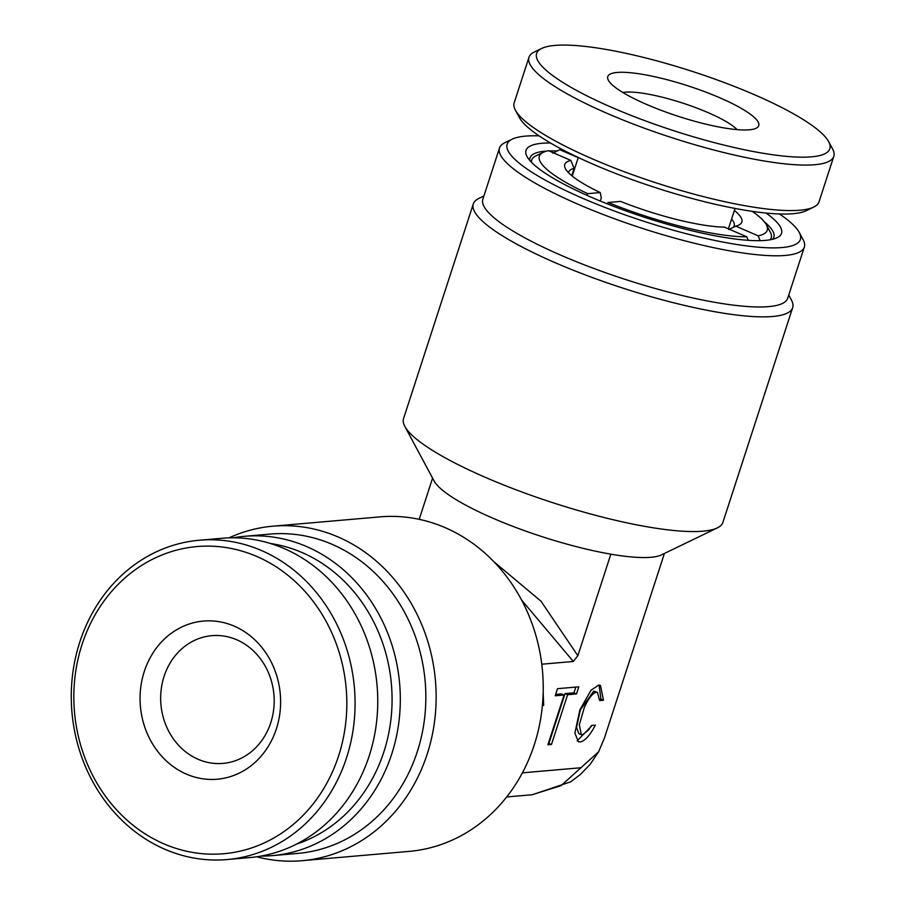 <?xml version="1.0" encoding="UTF-8"?>
<svg xmlns="http://www.w3.org/2000/svg" width="906" height="906" viewBox="0 0 906 906"><rect width="100%" height="100%" fill="white"/><g stroke="black" fill="none" stroke-linecap="round" stroke-linejoin="round"><path stroke-width="1.36" d="M499.5 148.006L482.864 199.184A160.26 32.299 18 0 0 560.825 255.186A160.26 32.299 18 0 0 787.699 298.233L804.335 247.044A160.26 32.299 -162 0 1 577.45 203.997A160.26 32.299 -162 0 1 499.5 148.006A160.26 32.299 -162 0 1 504.812 142.74L512.264 139.139A154.156 31.064 18 0 0 582.139 198.063A154.156 31.064 18 0 0 736.929 244.518A154.156 31.064 18 0 0 799.217 232.378A154.156 31.064 18 0 0 779.454 213.975M788.741 295.039L791.38 299.965A167.893 33.839 -162 0 1 792.648 307.7A167.893 33.839 -162 0 1 554.97 262.604A167.893 33.839 -162 0 1 473.306 203.941A167.893 33.839 -162 0 1 478.866 198.425L483.906 195.99M272.287 855.626L297.825 853.407A160.26 141.766 -95 0 0 417.304 751.663A160.26 141.766 -95 0 0 270.067 534.087L244.529 536.307A160.26 141.766 85 0 1 391.777 753.883A160.26 141.766 85 0 1 272.287 855.626A160.26 141.766 85 0 1 260.973 856.091M228.98 537.858A167.893 148.516 85 0 1 272.944 526.182A167.893 148.516 85 0 1 427.202 754.109A167.893 148.516 85 0 1 302.026 860.7A167.893 148.516 85 0 1 256.704 856.782M799.217 232.378L803.124 239.671A160.26 32.299 -162 0 1 804.335 247.044M766.046 213.046A134.315 27.067 -162 0 1 777.054 237.746A134.315 27.067 -162 0 1 591.358 197.259A134.315 27.067 -162 0 1 527.032 156.511A134.315 27.067 -162 0 1 550.463 143.001M557.179 150.996A128.21 25.832 18 0 0 549.093 150.962M546.737 151.076A128.21 25.832 18 0 0 529.987 157.904A128.21 25.832 18 0 0 529.772 160.419M296.59 844.075A154.156 136.364 -95 0 0 383.861 751.923A154.156 136.364 -95 0 0 270.464 543.498M233.306 537.802A160.26 141.766 85 0 1 244.529 536.307M473.306 203.941L403.544 418.629A167.893 33.839 18 0 0 404.812 426.364A167.893 33.839 18 0 0 485.208 477.292A167.893 33.839 18 0 0 717.326 527.904A167.893 33.839 18 0 0 722.897 522.388L792.648 307.7M717.326 527.904L661.437 554.902A122.106 24.609 -162 0 1 610.848 554.166A122.106 24.609 -162 0 1 492.626 518.096A122.106 24.609 -162 0 1 434.155 481.052L404.812 426.364M302.026 860.7L409.116 851.391A167.893 148.516 -95 0 0 534.291 744.8A167.893 148.516 -95 0 0 380.033 516.873L272.944 526.182M419.206 519.319L432.592 478.142M595.378 725.117C589.919 735.468 584.834 741.097 580.146 741.98L578.311 741.708L574.891 733.067L579.863 709.885L590.995 690.281L598.617 685.106L600.452 685.389L603.464 700.236L599.613 700.565L597.45 692.388L596.307 692.218C592.649 693.079 588.685 698.084 584.415 707.246L579.319 724.743L581.312 734.698L582.456 734.868L588.56 730.021L591.527 725.446L595.378 725.117M577.145 740.893L592.116 725.4M597.45 692.388L593.77 691.119L580.338 709.919L576.544 727.303L578.775 733.6L581.312 734.698M539.07 135.866A154.156 31.064 18 0 0 512.264 139.139M772.546 239.297A128.21 25.832 18 0 0 773.849 237.146A128.21 25.832 18 0 0 764.313 221.777M548.356 743.418L551.46 744.472L547.915 744.777L564.076 695.015L561.539 693.917L555.661 694.426M548.911 743.373L565.084 693.611L567.62 694.709L551.46 744.472M575.82 687.088L573.951 692.841L565.084 693.611M599.681 699.239L600.927 699.126L599.081 685.095M542.4 705.536L543.679 705.423L543.181 692.422M542.456 704.902L543.679 705.423M573.951 692.841L576.488 693.939L567.62 694.709M564.076 695.015L555.219 695.785L557.53 688.685L578.798 686.827L576.488 693.939M600.927 699.126L603.464 700.236M506.692 796.952L532.082 794.743L561.097 785.649L598.594 751.81L604.393 738.175L664.415 553.464M522.4 772.841L581.052 767.733M541.788 664.211L573.317 661.471L521.607 600.044M494.053 561.879L541.007 601.21L577.847 655.729L610.848 554.166M573.317 661.471L577.847 655.729M144.801 669.919A79.366 70.204 85 0 1 235.73 626.827A79.366 70.204 85 0 1 275.866 730.372A79.366 70.204 85 0 1 184.937 773.464A79.366 70.204 85 0 1 144.801 669.919M270.35 723.939A64.1 56.704 -95 0 0 211.868 635.661A64.1 56.704 -95 0 0 164.496 675.117A64.1 56.704 -95 0 0 222.978 763.396A64.1 56.704 -95 0 0 270.35 723.939M227.044 859.556L249.739 857.586A160.26 141.766 -95 0 0 368.176 758.956A160.26 141.766 -95 0 0 221.981 538.266L199.286 540.236A160.26 141.766 85 0 1 345.492 760.927A160.26 141.766 85 0 1 227.044 859.556A160.26 141.766 85 0 1 80.849 638.877A160.26 141.766 85 0 1 199.286 540.236M83.058 641.448A154.156 136.364 -95 0 0 160.996 842.557A154.156 136.364 -95 0 0 337.61 758.843A154.156 136.364 -95 0 0 259.66 557.745A154.156 136.364 -95 0 0 83.058 641.448M600.282 201.041L601.267 198.018L600.259 192.57A93.103 18.766 -162 0 1 565.457 168.776A93.103 18.766 -162 0 1 570.825 160.396L574.098 168.312L571.709 175.673M570.825 160.396L548.447 150.679A119.819 24.145 -162 0 0 543.328 152.299L535.876 155.9A125.923 25.379 -162 0 0 531.697 160.034A125.923 25.379 -162 0 0 531.471 162.276M586.578 195.152L587.756 193.657L600.259 192.57M748.254 240.328L746.816 236.828L724.438 227.112A93.103 18.766 -162 0 1 620.576 201.404L608.085 202.491L607.054 203.782M734.381 210.43A93.103 18.766 -162 0 1 738.764 225.084A93.103 18.766 -162 0 1 735.785 226.126L758.163 235.843L760.145 240.656M735.785 226.126L728.809 229.58M552.841 153.159L559.795 149.694L578.198 157.689M568.56 172.797A86.999 17.531 -162 0 1 568.719 172.061A86.999 17.531 -162 0 1 574.098 168.312M587.756 193.657A119.819 24.145 -162 0 1 543.328 152.299M746.816 236.828A119.819 24.145 -162 0 1 608.085 202.491M731.572 219.082A86.999 17.531 -162 0 1 734.2 225.832A86.999 17.531 -162 0 1 733.192 227.406M752.274 211.347A119.819 24.145 -162 0 1 766.351 224.767L770.259 232.061A125.923 25.379 -162 0 1 771.21 237.859A125.923 25.379 -162 0 1 770.077 239.796M766.351 224.767A119.819 24.145 -162 0 1 758.163 235.843M559.795 149.694A119.819 24.145 -162 0 1 562.603 149.716M617.983 72.389A79.366 15.991 -162 0 1 712.796 94.847A79.366 15.991 -162 0 1 756.091 128.256A79.366 15.991 -162 0 1 748.503 129.864A79.366 15.991 -162 0 1 668.639 113.057A79.366 15.991 -162 0 1 608.356 80.249A79.366 15.991 -162 0 1 617.983 72.389M737.156 129.637A64.1 12.922 18 0 0 685.921 104.156A64.1 12.922 18 0 0 625.91 92.129A64.1 12.922 18 0 0 622.864 92.491M813.713 207.089L806.261 210.69A154.156 31.064 -162 0 1 791.516 213.827A154.156 31.064 -162 0 1 636.408 181.177A154.156 31.064 -162 0 1 519.308 117.463L515.401 110.17A160.26 32.299 18 0 0 637.133 176.41A160.26 32.299 18 0 0 798.379 210.351A160.26 32.299 18 0 0 813.713 207.089A160.26 32.299 18 0 0 819.024 201.834L833.803 156.342A160.26 32.299 -162 0 1 813.169 164.847A160.26 32.299 -162 0 1 636.578 125.3A160.26 32.299 -162 0 1 528.968 57.293A160.26 32.299 -162 0 1 534.291 52.027L541.743 48.426A154.156 31.064 18 0 0 625.842 113.318A154.156 31.064 18 0 0 809.998 156.953A154.156 31.064 18 0 0 828.684 141.664A154.156 31.064 18 0 0 711.584 77.939A154.156 31.064 18 0 0 556.477 45.3A154.156 31.064 18 0 0 541.743 48.426M528.968 57.293L514.189 102.786A160.26 32.299 18 0 0 515.401 110.17M828.684 141.664L832.603 148.958A160.26 32.299 -162 0 1 833.803 156.342M598.594 751.81L590.089 764.438L580.1 774.732L570.452 781.912L532.332 794.721M531.097 161.88L531.697 160.034M770.61 239.705L771.21 237.859M572.218 176.092L578.266 157.497M728.401 228.833L735.038 208.437"/></g></svg>
